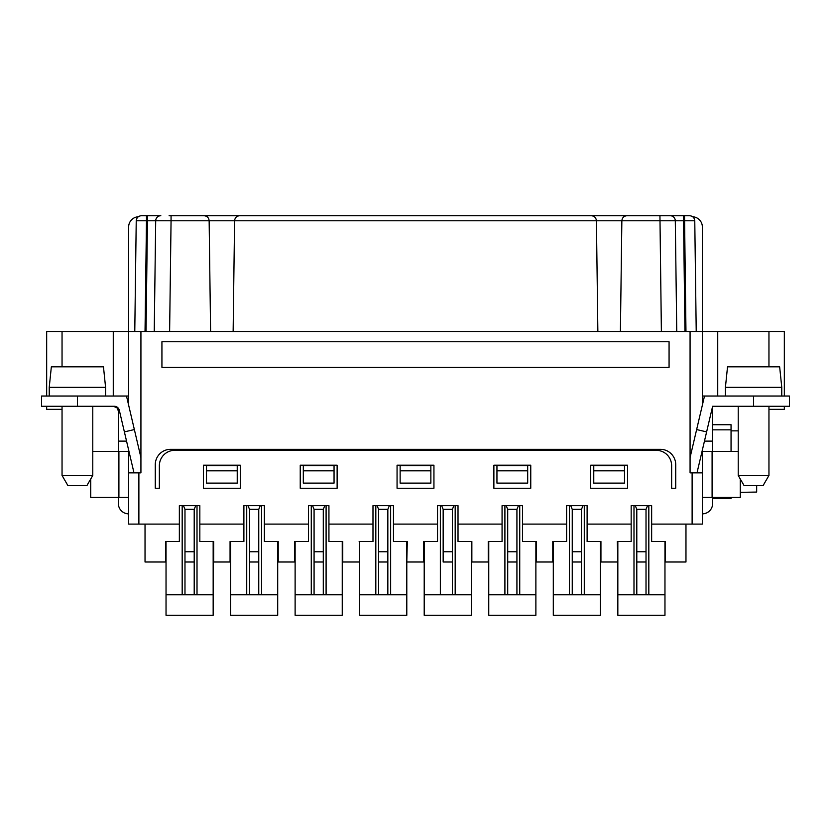 <?xml version="1.0" encoding="UTF-8"?>
<svg xmlns="http://www.w3.org/2000/svg" width="831" height="831" viewBox="0 0 831 831"><rect width="100%" height="100%" fill="white"/><g stroke="black" fill="none" stroke-linecap="round" stroke-linejoin="round"><path stroke-width="1.25" d="M174.739 450.329L656.261 450.329A15.363 15.363 0 0 1 671.635 465.703L671.635 488.244L675.728 488.244L675.728 464.674A15.363 15.363 0 0 0 660.365 449.311L170.635 449.311A15.363 15.363 0 0 0 155.272 464.674L155.272 488.244L159.365 488.244L159.365 465.703A15.363 15.363 0 0 1 174.739 450.329M535.881 551.763L536.39 541.521L522.564 541.521L522.564 524.101L566.617 524.101L566.617 541.521L552.781 541.521L553.301 551.763M552.781 541.521L552.781 562.005L536.39 562.005L536.39 541.521M488.753 541.521L488.753 615.283L535.881 615.283L535.881 541.521M584.276 505.653L584.276 594.788M582.998 505.653L581.471 509.33L581.471 594.788M49.237 396.034L49.237 387.329L105.579 387.329L105.579 396.034M105.579 387.329L103.47 366.835L51.345 366.835L49.237 387.329M633.991 505.653L633.991 594.788M635.268 505.653L636.795 509.33L636.795 594.788L636.795 562.005L646.019 562.005M617.838 562.005L617.329 541.521L631.165 541.521L631.165 505.653L651.649 505.653L651.649 524.101L685.97 524.101L685.97 562.005L665.486 562.005L665.486 541.521L664.966 551.763M704.501 396.034L696.638 429.554L706.62 431.891L712.624 406.276L789.45 406.276L789.45 396.034L702.361 396.034M77.408 396.034L41.55 396.034L41.55 406.276L77.408 406.276L77.408 396.034L126.499 396.034L140.927 457.559L140.927 331.486L113.265 331.486L113.265 396.034M519.728 505.653L519.728 594.788M518.451 505.653L516.924 509.33L516.924 594.788M387.838 562.005L378.614 562.005L378.614 594.788L378.614 509.33L377.087 505.653M617.838 541.521L617.838 615.283L664.966 615.283L664.966 541.521M648.824 505.653L648.824 594.788M260.269 505.653L258.753 509.33L249.529 509.33L248.002 505.653M359.667 551.763L359.667 562.005M378.614 551.763L387.838 551.763M406.795 551.763L407.304 541.521L393.468 541.521L393.468 505.653L372.984 505.653L372.984 541.521L359.148 541.521M359.667 594.788L359.667 615.283L406.795 615.283L406.795 594.788L359.667 594.788L359.667 541.521M230.571 541.521L230.571 615.283L277.699 615.283L277.699 594.788L230.571 594.788M590.696 488.244L627.571 488.244L627.571 465.194L590.696 465.194L590.696 488.244M213.162 551.763L213.671 541.521L199.835 541.521L199.835 524.101L243.888 524.101L243.888 541.521L230.062 541.521L230.571 551.763M278.219 541.521L264.383 541.521L264.383 524.101L308.436 524.101L308.436 541.521L294.61 541.521L294.61 562.005L278.219 562.005L278.219 541.521L277.699 551.763M258.753 551.763L249.529 551.763M756.667 485.678L756.667 492.066L740.276 492.336M516.924 562.005L507.71 562.005L507.71 594.788L507.71 509.33L506.183 505.653M113.265 406.276C116.569 406.816 118.272 408.52 118.386 411.397A5.121 5.121 0 0 0 113.265 406.276L116.756 407.647M452.386 562.005L443.162 562.005L443.162 509.33L452.386 509.33L452.386 594.788M702.361 472.87L692.119 472.87L692.119 524.101L702.361 524.101L702.361 450.007M702.361 405.144L702.361 331.486L784.329 331.486L784.329 396.034M781.763 396.034L781.763 387.329L779.655 366.835L727.53 366.835L725.421 387.329L725.421 396.034M133.999 472.87L119.3 410.234A5.121 5.121 0 0 0 114.314 406.276L77.408 406.276M199.835 524.101L199.835 505.653L179.351 505.653L179.351 541.521L165.514 541.521L166.034 551.763M530.76 488.244L530.76 465.194L493.874 465.194L493.874 488.244L530.76 488.244M740.276 478.988L740.276 497.457L712.094 497.457L712.094 451.358L702.361 451.358M702.361 497.457L712.094 497.457M261.547 505.653L261.547 594.788M258.753 509.33L258.753 594.788M323.29 562.005L314.076 562.005L314.076 594.788L314.076 509.33L312.549 505.653M400.137 470.824L400.137 483.123L430.863 483.123L430.863 465.703L400.137 465.703L400.137 470.824L430.863 470.824M458.016 541.521L458.016 524.101L502.069 524.101L502.069 541.521L488.244 541.521L488.244 562.005L471.852 562.005L471.852 541.521L458.016 541.521M300.24 488.244L337.126 488.244L337.126 465.194L300.24 465.194L300.24 488.244M424.205 541.521L424.205 615.283L471.333 615.283L471.333 541.521M433.938 488.244L433.938 465.194L397.062 465.194L397.062 488.244L433.938 488.244M258.753 562.005L249.529 562.005L249.529 594.788L249.529 509.33M527.685 470.824L527.685 483.123L496.948 483.123L496.948 465.703L527.685 465.703L527.685 470.824L496.948 470.824M206.493 465.703L237.23 465.703L237.23 470.824L206.493 470.824L206.493 465.703M206.493 470.824L206.493 483.123L237.23 483.123L237.23 470.824M303.315 465.703L334.052 465.703L334.052 470.824L303.315 470.824L303.315 465.703M303.315 470.824L303.315 483.123L334.052 483.123L334.052 470.824M704.449 441.116L712.614 441.116L712.614 451.358M179.351 524.101L145.03 524.101L145.03 562.005L166.034 562.005M294.61 541.521L295.119 551.763M118.386 497.457L118.386 503.607A10.242 10.242 0 0 0 128.639 513.849M145.03 524.101L128.639 524.101L128.639 450.007M128.639 405.144L128.639 226.988A10.242 10.242 0 0 1 138.258 216.766M624.507 470.824L624.507 483.123L593.77 483.123L593.77 465.703L624.507 465.703L624.507 470.824L593.77 470.824M522.564 524.101L522.564 505.653L502.069 505.653L502.069 524.101M712.614 497.457L712.614 503.607A10.242 10.242 0 0 1 702.361 513.849M92.781 451.358L128.639 451.358M90.724 478.988L90.724 497.457L128.639 497.457M213.162 594.788L166.034 594.788L166.034 615.283L213.162 615.283L213.162 541.521M342.247 541.521L342.247 615.283L295.119 615.283L295.119 541.521M113.265 331.486L46.671 331.486L46.671 396.034M696.638 429.554L690.073 457.559L690.073 331.486L140.927 331.486L140.927 472.87L128.639 472.87M692.119 472.87L690.073 472.87L690.073 331.486L702.361 331.486L702.361 226.988A10.242 10.242 0 0 0 692.742 216.766M504.905 505.653L504.905 594.788M471.333 551.763L471.852 541.521M230.062 541.521L230.062 562.005L213.671 562.005L213.671 541.521M712.614 406.328L712.614 441.116M311.272 505.653L311.272 594.788M326.095 505.653L326.095 594.788M406.795 594.788L406.795 541.521M124.38 431.891L134.362 429.554M406.795 562.005L407.304 541.521M203.429 488.244L203.429 465.194L240.304 465.194L240.304 488.244L203.429 488.244M195.732 505.653L194.205 509.33L184.981 509.33L183.454 505.653M507.71 509.33L516.924 509.33M424.205 551.763L423.696 541.521L437.532 541.521L437.532 505.653L458.016 505.653L458.016 524.101M664.966 562.005L665.486 562.005M617.329 541.521L617.838 551.763M636.795 551.763L646.019 551.763M781.763 387.329L725.421 387.329M581.471 509.33L572.247 509.33L572.247 594.788L572.247 562.005L581.471 562.005M768.955 475.436L738.219 475.436L744.14 485.678L763.045 485.678L768.955 475.436L768.955 406.276M359.148 562.005L342.756 562.005L342.756 541.521L328.931 541.521L328.931 505.653L308.436 505.653L308.436 524.101M600.429 551.763L600.938 541.521L587.112 541.521L587.112 505.653L566.617 505.653L566.617 524.101M184.981 551.763L194.205 551.763M572.247 509.33L570.731 505.653M328.931 524.101L372.984 524.101M440.357 505.653L440.357 594.788M455.18 505.653L455.18 594.788M617.329 562.005L600.938 562.005L600.938 541.521M92.781 475.436L62.045 475.436L67.955 485.678L86.86 485.678L92.781 475.436L92.781 406.276M182.176 505.653L182.176 594.788M184.981 509.33L184.981 594.788L184.981 562.005L194.205 562.005M669.069 367.344L669.069 341.738L161.931 341.738L161.931 367.344L669.069 367.344M342.247 551.763L342.756 541.521M553.301 541.521L553.301 615.283L600.429 615.283L600.429 594.788L553.301 594.788M664.966 594.788L617.838 594.788M314.076 551.763L323.29 551.763M166.034 541.521L166.034 594.788M197.009 505.653L197.009 594.788M712.614 424.724L731.051 424.724L731.051 429.845L712.614 429.845M712.614 498.486L731.051 498.486L731.051 497.457M587.112 524.101L631.165 524.101M375.82 505.653L375.82 594.788M378.614 509.33L387.838 509.33L387.838 594.788M535.881 594.788L488.753 594.788M768.955 409.351L784.329 409.351L784.329 406.276M46.671 406.276L46.671 409.351L62.045 409.351L62.045 406.276L62.045 475.436M569.453 505.653L569.453 594.788M600.429 594.788L600.429 541.521M243.888 524.101L243.888 505.653L264.383 505.653L264.383 524.101M712.624 406.276L714.66 406.276M314.076 509.33L323.29 509.33L323.29 594.788M324.817 505.653L323.29 509.33M731.051 451.358L731.051 429.845M553.301 562.005L552.781 562.005M471.852 562.005L471.333 562.005M424.205 562.005L407.304 562.005M278.219 562.005L277.699 562.005M117.088 407.99L118.376 410.992L118.386 451.358M165.514 541.521L165.514 562.005M423.696 541.521L423.696 562.005M581.471 551.763L572.247 551.763M488.244 541.521L488.753 551.763M342.247 594.788L295.119 594.788M636.795 509.33L646.019 509.33L646.019 594.788M647.546 505.653L646.019 509.33M389.365 505.653L387.838 509.33M651.649 524.101L651.649 541.521L665.486 541.521M471.333 594.788L424.205 594.788M738.219 451.358L712.094 451.358M128.639 396.034L126.499 396.034M118.386 441.116L126.551 441.116M246.724 505.653L246.724 594.788M453.913 505.653L452.386 509.33M393.468 524.101L437.532 524.101M692.119 524.101L685.97 524.101M390.643 505.653L390.643 594.788M507.71 551.763L516.924 551.763M443.162 509.33L441.635 505.653M194.205 509.33L194.205 594.788M452.386 551.763L443.162 551.763M706.62 431.891L697.001 472.87M277.699 594.788L277.699 541.521M738.219 475.436L738.219 406.276M556.375 215.717L597.354 215.717L556.375 215.717M169.098 215.717L689.647 215.717C692.711 216.039 694.415 217.722 694.768 220.776L696.222 331.486M274.625 215.717L233.646 215.717L274.625 215.717M160.653 215.717L147.502 215.717L146.048 331.486M141.343 215.717L147.502 215.717M141.353 215.717C138.289 216.039 136.585 217.722 136.232 220.776L146.474 220.776L146.474 215.717M160.819 215.717A5.121 5.121 0 0 0 155.698 220.776L146.474 220.776L145.03 331.486M663.169 220.766L621.858 220.776C622.19 217.701 623.904 216.018 626.979 215.717C623.904 216.018 622.19 217.701 621.858 220.776L596.419 220.776C596.076 217.701 594.362 216.018 591.298 215.717C594.362 216.018 596.076 217.701 596.419 220.776L234.581 220.776C234.924 217.701 236.638 216.018 239.702 215.717C236.638 216.018 234.924 217.701 234.581 220.776L233.137 331.486M621.858 220.776L620.404 331.486M234.581 220.776L209.142 220.776C208.81 217.701 207.096 216.018 204.021 215.717C207.096 216.018 208.81 217.701 209.142 220.776L210.596 331.486M676.756 331.486L675.302 220.776A5.121 5.121 0 0 0 670.181 215.717M154.244 331.486L155.698 220.776L154.244 331.486L155.698 220.776L171.061 220.776L171.061 215.717M596.419 220.776L597.863 331.486M134.778 331.486L136.232 220.776M753.592 406.276L753.592 396.034M118.906 497.457L118.906 451.358M768.955 366.835L768.955 331.486M717.735 396.034L717.735 331.486M62.045 331.486L62.045 366.835M138.881 524.101L138.881 472.87M661.383 331.486L659.939 215.717M209.142 220.776L171.061 220.776L169.617 331.486M659.939 220.776L694.768 220.776M684.526 215.717L685.97 331.486M683.498 215.717L684.952 331.486M675.364 220.766L676.756 220.745M165.67 220.755L165.016 220.755M163.769 220.755L156.114 220.766M670.929 220.745L669.412 220.745M154.244 220.745L155.657 220.766M738.219 430.863L731.051 430.863"/></g></svg>
